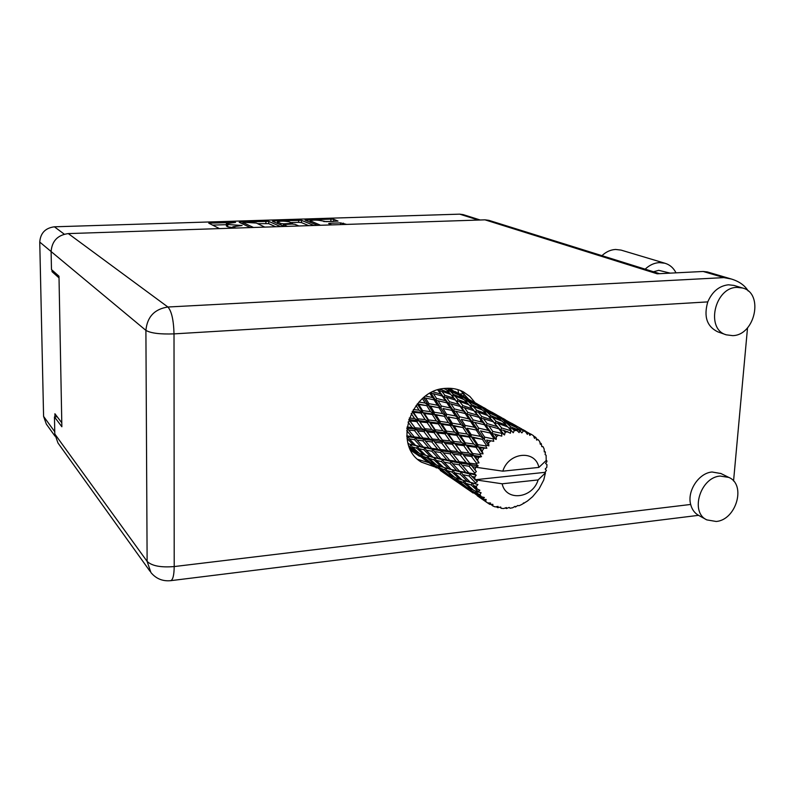 <?xml version="1.0" encoding="UTF-8"?>
<svg xmlns="http://www.w3.org/2000/svg" width="795" height="795" viewBox="0 0 795 795"><rect width="100%" height="100%" fill="white"/><g stroke="black" fill="none" stroke-linecap="round" stroke-linejoin="round"><path stroke-width="1.19" d="M319.988 225.283L320.842 225.253M319.988 225.005L310.139 220.791C312.942 219.877 316.788 219.867 321.657 220.781L326.129 221.666L338.014 221.08L333.741 219.34L330.879 219.082L305.051 220.116L317.642 225.363M331.684 224.896L328.643 223.504L330.074 223.246L340.608 222.898L346.7 224.399M280.555 226.585L268.77 221.388L240.666 221.924L239.206 222.322L250.435 227.579M54.994 436.117L46.339 424.113L43.586 416.391L39.75 242.077C40.465 233.074 45.355 227.986 54.398 226.804L459.699 214.153L463.127 214.61L480.19 219.996M226.386 223.683L226.366 225.929L227.738 226.804L227.758 224.488L226.386 223.624L235.559 222.411L208.747 223.166L219.49 228.602M227.758 224.488L242.117 225.512L232.865 226.754L235.787 228.066M273.858 221.865L273.868 220.881L272.486 221.268L284.342 226.456M273.868 220.881L301.543 220.354L313.926 225.482M298.87 225.979L294.965 224.319L292.053 224.051L283.388 224.558L287.363 226.356M52.003 270.042L52.043 271.671L59.019 277.892M61.781 422.811L54.905 413.748L54.964 416.888M52.043 271.671L53.772 271.602M227.738 226.804L232.856 227.608M226.376 224.667L212.513 225.104M275.676 226.744L268.74 223.653L257.689 223.663M264.656 227.052L256.318 223.037L244.015 222.302L243.002 222.58L253.516 227.479M276.571 223.057L277.425 223.027M290.92 222.6L298.642 222.352L298.682 220.096M308.788 225.651L301.494 222.6L298.642 222.352M289.132 221.825C284.242 220.901 280.347 220.921 277.445 221.865L280.933 223.564L283.825 223.822L292.461 223.316L289.132 221.825M333.155 221.437L323.784 221.547M310.11 221.984L309.474 222.004M676.018 272.844C673.534 267.955 669.857 264.755 664.978 263.254L659.343 262.608C654.166 262.926 649.445 265.113 645.162 269.167M664.978 263.254L621.054 250.097L615.598 249.461C610.61 249.739 606.058 251.806 601.964 255.662M716.176 521.47C736.21 520.029 746.475 484.592 728.806 477.417L720.22 476.066C700.365 477.189 689.712 512.278 706.805 519.88L716.176 521.47M720.995 473.552L712.052 472.001C698.855 472.955 686.92 491.052 690.676 504.457C691.978 509.565 694.681 513.232 698.785 515.478L706.377 519.642M732.702 335.639C755.23 335.291 764.084 293.027 742.5 287.989L736.985 287.383C714.645 287.373 705.334 329.2 726.252 334.824L732.702 335.639M742.5 287.989L733.914 285.405L728.429 284.789C719.137 285.882 712.25 291.586 707.779 301.891C703.545 316.549 706.894 326.536 717.835 331.863L725.905 334.705M475.092 402.727L469.925 396.516L463.386 391.875C458 389.073 452.116 387.9 445.737 388.367C410.618 389.292 392.333 445.617 421.469 462.173L435.163 467.043M428.873 462.73L417.842 459.391M653.47 271.761L658.747 270.33L670.235 273.142M480.647 421.827L480.568 419.919M480.548 419.651L480.428 418.339M747.529 327.808L733.556 481.005M150.036 571.297L57.975 442.984L54.805 434.01L147.125 561.399L145.902 330.382L51.109 251.548L51.476 269.575L58.989 276.223L61.861 426.756L54.457 416.928L54.805 434.01M57.161 416.709L54.457 416.928M51.109 251.548C51.973 240.984 57.697 235.002 68.29 233.591L484.97 219.837L488.895 220.344L659.611 273.679M68.29 233.591L167.894 307.009L723.887 277.614L703.168 271.473L657.177 273.798L484.97 219.837M460.573 390.574L468.484 399.05M703.168 271.473L707.361 271.94L731.291 279.005C739.151 281.38 744.796 285.385 748.214 291.02M723.887 277.614L731.291 279.005M463.863 393.356L463.733 396.347M457.89 389.63L458.705 393.515M544.982 472.339L545.459 472.836L538.126 479.922C532.541 498.624 505.908 501.715 502.152 483.797L474.953 479.763L544.982 472.339L546.404 470.471L545.221 468.98L546.791 467.44L546.97 464.608L545.559 463.376L546.94 461.617L546.254 460.186M449.861 388.546L452.633 390.256L448.758 388.258M464.121 396.566L452.921 390.673M410.031 449.811L414.871 453.12M410.091 448.907L411.681 450.149L410.379 449.503M406.722 430.651L411.77 436.574L406.762 435.849M406.861 428.734L406.921 428.147M407.04 438.472L413.579 445.13L408.968 443.988L407.964 443.034M415.765 445.607L409.296 438.86L414.533 439.695L420.863 446.611L410.906 444.494M407.04 438.442L408.054 436.664L406.811 436.425M414.533 439.695L415.755 437.995L408.054 436.664L409.296 438.86M406.772 435.968L408.054 436.664L406.792 436.256M422.791 440.828L428.883 447.933L423.288 447.038L417.027 440.062L422.791 440.828L424.212 439.267L415.755 437.995L411.77 436.574M416.659 448.151L423.715 454.78L419.293 453.329L412.118 446.919L416.659 448.151L417.484 446.234L418.826 448.668L423.854 449.751L430.691 456.668L425.822 455.406L418.826 448.668M412.118 446.919L410.806 444.465M423.854 449.751L424.908 447.913L413.579 445.13M431.774 451.172L438.403 458.347L433.027 457.214L426.239 450.209L431.774 451.172L433.036 449.433L420.863 446.611M427.024 457.781L434.557 464.33L430.324 462.511L422.662 456.211L427.024 457.781L427.611 455.893M436.594 465.105L429.101 458.437L433.921 459.808L441.285 466.705L436.594 465.105M422.662 456.211L421.509 454.084M433.921 459.808L434.766 457.86L428.356 456.082M427.72 455.923L429.101 458.437M425.683 455.267L423.715 454.78M441.533 461.617L448.698 468.812L443.511 467.39L436.226 460.404L441.533 461.617L442.606 459.729L430.691 456.668M496.09 506.743L497.74 507.667L498.077 506.405L495.146 506.892L492.811 505.958L492.86 504.328L489.79 504.388L490.565 502.997L487.554 502.897L483.628 500.125L485.586 501.317L486.182 499.469L483.638 499.439L479.514 497.143L470.68 490.485L475.47 492.771L483.141 498.902L484.364 497.491L481.412 496.796L477.745 493.755L479.941 494.659L481.104 492.731L473.909 490.505L465.741 483.3L471.167 484.98L478.232 491.548L479.872 490.237L477.109 488.935L473.75 485.715L476.255 486.381L477.954 484.533L470.252 482.267L462.819 474.695L468.99 475.947L475.39 482.774L477.397 481.671L471.932 476.493L474.754 477.01L474.953 479.822M497.74 507.667L500.691 507.031L501.128 508.303L503.702 508.542L506.415 507.548L506.485 508.552L509.178 507.409L510.042 508.234L512.676 507.757L515.061 506.345L515.478 507.021L517.803 505.481L518.976 505.759L521.52 504.606L527.403 501.059L532.62 496.686L539.04 488.955L543.73 480.041L545.459 472.836M475.39 482.774L475.539 483.539M476.255 486.381L477.109 488.935M478.232 491.548L478.57 492.224M479.941 494.659L481.412 496.796M483.141 498.902L483.638 499.439M485.586 501.317L487.554 502.897M438.095 467.271L446.124 473.701L433.891 465.333L438.095 467.271L438.393 465.751M448.082 474.645L440.102 468.106L444.733 469.815L452.613 476.632L448.082 474.645M433.891 465.333L432.987 463.684M438.9 465.92L440.102 468.106M444.733 469.815L445.329 467.907M436.077 464.658L434.557 464.33M443.342 467.222L441.285 466.705M449.871 476.583L458.377 482.833L445.806 474.227L449.871 476.583L449.95 475.499M460.285 483.986L451.818 477.586L456.31 479.703L464.678 486.381L460.285 483.986M445.806 474.227L445.24 473.254M450.854 475.897L451.818 477.586M456.31 479.703L456.608 478.153M447.138 473.899L446.124 473.701M454.213 476.99L452.613 476.632M458.337 482.823L467.887 489.432M473.154 493.049L464.23 486.848L473.154 493.049M462.342 485.636L462.322 485.139M463.654 485.854L464.23 486.848M468.593 489.382L468.682 488.309M465.751 486.6L464.678 486.381M477.308 495.812L487.415 502.808M487.564 502.897L489.79 504.388M481.601 498.823L481.581 498.326M491.221 504.606L492.811 505.958M414.294 436.902L408.56 430.016L414.543 430.642L420.138 437.628L414.294 436.902L417.027 440.062M408.044 422.085L412.118 427.511L407.07 427.014M414.543 430.642L416.093 429.27L407.338 428.207L408.56 430.016M414.99 427.78L409.972 420.953L416.699 421.569L421.579 428.416L414.99 427.78L416.093 429.27L412.118 427.511M431.814 441.911L437.687 449.165L431.546 448.32L425.524 441.165L431.814 441.911L433.404 440.5L424.212 439.267L420.138 437.628M423.288 447.038L424.908 447.913L426.239 450.209M440.47 452.484L446.879 459.868L440.957 458.834L434.408 451.6L440.47 452.484L441.921 450.874L433.036 449.433L428.883 447.933M433.027 457.214L434.766 457.86L436.226 460.404M449.91 463.247L456.847 470.7L451.163 469.428L444.057 462.134L449.91 463.247L451.202 461.458L438.403 458.347M454.78 477.477L446.949 470.551L452.067 472.081L459.758 479.246L454.78 477.477M452.067 472.081L452.941 470.074L446.83 468.325M445.478 467.947L446.949 470.551M460.136 474.098L467.639 481.591L462.143 480.001L454.502 472.727L460.136 474.098L461.239 472.16L448.698 468.812M466.774 487.415L458.447 480.607L463.376 482.486L471.614 489.581L466.774 487.415M457.165 478.361L458.447 480.607M463.376 482.486L463.982 480.558M461.935 479.802L459.758 479.246M469.666 488.746L470.68 490.485M475.47 492.771L475.768 491.211M473.293 489.968L471.614 489.581M483.022 499.111L483.628 500.125M422.9 437.946L417.385 430.93L423.904 431.586L429.26 438.651L422.9 437.946L425.524 441.165M411.194 413.479L414.592 418.518L409.286 418.031M416.699 421.569L418.478 420.605L408.779 419.551M417.792 418.816L413.44 412.257L420.873 413.052L425.126 419.581L417.792 418.816L418.478 420.605L414.592 418.518M408.759 419.611L409.972 420.953M423.904 431.586L425.613 430.393L416.093 429.27L417.385 430.93M424.699 428.724L419.879 421.867L427.144 422.612L431.814 429.449L424.699 428.724L425.613 430.393L421.579 428.416M441.642 443.024L447.297 450.377L440.599 449.543L434.805 442.259L441.642 443.024L443.381 441.801L433.404 440.5L429.26 438.651M431.546 448.32L434.408 451.6M449.98 453.766L456.151 461.299L449.692 460.325L443.352 452.882L449.98 453.766L451.61 452.315L441.921 450.874L437.687 449.165M440.957 458.834L442.606 459.729L444.057 462.134M459.083 464.757L465.82 472.439L459.56 471.256L452.683 463.724L459.083 464.757L460.573 463.107L451.202 461.458L446.879 459.868M451.163 469.428L452.941 470.074L454.502 472.727M468.99 475.947L470.322 474.118L456.847 470.7M471.167 484.98L472.071 482.923L466.248 481.204M464.171 480.617L465.741 483.3M477.954 484.533L467.639 481.591M476.394 491.449L477.745 493.755M432.281 438.979L426.985 431.894L434.05 432.619L439.198 439.734L432.281 438.979L434.805 442.259M416.093 405.46L419.045 410.18L413.33 409.534M420.873 413.052L422.771 412.575L412.337 411.263M422.552 410.608L418.756 404.496L426.796 405.669L430.522 411.681L422.552 410.608L422.771 412.575L419.045 410.18M412.257 411.403L413.44 412.257M427.144 422.612L429.022 421.877L418.478 420.605L419.879 421.867M428.565 419.959L424.361 413.47L432.301 414.503L436.375 420.903L428.565 419.959L429.022 421.877L425.126 419.581M434.05 432.619L435.869 431.635L425.613 430.393L426.985 431.894M435.173 429.807L430.552 422.98L438.333 423.894L442.835 430.681L435.173 429.807L435.869 431.635L431.814 429.449M452.285 444.246L457.721 451.64L450.467 450.765L444.872 443.381L452.285 444.246L454.154 443.222L443.381 441.801L439.198 439.734M440.599 449.543L443.352 452.882M460.305 455.058L466.277 462.72L459.222 461.736L453.12 454.164L460.305 455.058L462.084 453.806L451.61 452.315L447.297 450.377M449.692 460.325L452.683 463.724M469.1 466.238L474.804 473.134L474.764 473.949L468.782 472.955L462.124 465.224L469.1 466.238L470.769 464.747L460.573 463.107L456.151 461.299M459.56 471.256L461.239 472.16L462.819 474.695M474.754 477.01L476.205 475.251L465.82 472.439M470.252 482.267L472.071 482.923L473.75 485.715M442.457 440.092L437.379 432.977L444.971 433.832L449.93 440.937L442.457 440.092L444.872 443.381M422.473 398.593L425.186 403.035L418.925 402.071M423.636 397.609L434.07 399.875L437.439 405.231L428.942 403.671L425.564 398.166M426.796 405.669L417.375 403.84M428.942 403.671L428.684 405.698L425.186 403.035M417.325 403.9L418.756 404.496M432.301 414.503L434.219 414.265L422.771 412.575L424.361 413.47M434.249 412.227L430.552 406.275L439.029 407.765L442.666 413.579L434.249 412.227L434.219 414.265L430.522 411.681M438.333 423.894L440.271 423.397L429.022 421.877L430.552 422.98M440.052 421.38L435.998 415.02L444.395 416.322L448.37 422.572L440.052 421.38L440.271 423.397L436.375 420.903M444.971 433.832L446.889 433.066L435.869 431.635L437.379 432.977M446.422 431.109L441.98 424.361L450.248 425.504L454.611 432.182L446.422 431.109L446.889 433.066L442.835 430.681M463.743 445.637L469 453.041L461.15 452.057L455.774 444.653L463.743 445.637L465.691 444.852L454.154 443.222L449.93 440.937M450.467 450.765L453.12 454.164M471.485 456.469L476.533 463.247L476.294 464.061L469.607 463.157L463.714 455.485L471.485 456.469L473.393 455.426L462.084 453.806L457.721 451.64M459.222 461.736L462.124 465.224M475.569 467.142L475.092 470.044L472.399 466.695L475.569 467.142L478.173 465.89L470.769 464.747L466.277 462.72M468.782 472.955L471.932 476.493M476.205 475.251L474.764 473.949M453.448 441.354L448.549 434.259L456.688 435.302L461.458 442.348L453.448 441.354L454.154 443.222L455.774 444.653M429.896 393.316L432.609 397.56L425.623 396.069M430.324 393.078L431.119 393.455L430.582 392.939M426.319 398.305L423.606 397.748L428.684 405.698L430.552 406.275M434.07 399.875L435.829 400.412L432.609 397.56M439.029 407.765L428.684 405.698L434.219 414.265L435.998 415.02M441.384 406.026L438.025 400.75L446.899 402.856L450.248 407.944L441.384 406.026L440.887 408.054L437.439 405.231M444.395 416.322L434.219 414.265L440.271 423.397L441.98 424.361M446.591 414.265L442.964 408.521L451.838 410.369L455.446 415.954L446.591 414.265L446.313 416.341L442.666 413.579M450.248 425.504L452.216 425.265L440.271 423.397L446.889 433.066L448.549 434.259M452.246 423.169L448.31 416.978L457.145 418.597L461.05 424.659L452.246 423.169L452.216 425.265L448.37 422.572M456.688 435.302L458.665 434.786L446.889 433.066L463.714 455.485M458.447 432.719L454.124 426.09L462.899 427.521L467.142 434.03L458.447 432.719L458.665 434.786L454.611 432.182M476.006 447.297L480.468 453.746L480.061 454.511L472.677 453.518L467.49 446.124L476.006 447.297L478.034 446.76L465.691 444.852L461.458 442.348M461.15 452.057L472.399 466.695M478.66 457.413L477.527 460.206L475.152 456.946L478.66 457.413L481.541 456.648L473.393 455.426L469 453.041M474.804 473.134L476.384 471.515L475.092 470.044M546.225 460.365L546.89 460.832M469.607 463.157L473.502 468.066M478.173 465.89L476.294 464.061M465.234 442.845L460.504 435.819L469.159 437.091L473.81 444.047L465.234 442.845L465.691 444.852L467.49 446.124M436.554 398.454L433.424 393.674L442.239 396.049L445.419 400.65L436.554 398.454L435.829 400.412L438.025 400.75M437.687 389.938L440.837 394.082L432.828 391.816M476.533 463.247L479.027 462.869L477.527 460.206M475.559 467.212L502.818 471.167L538.871 467.41C535.452 449.513 508.532 452.097 502.818 471.167M538.871 467.41L546.205 460.504L546.105 455.217L545.112 454.591L545.38 452.434L544.247 450.924M528.834 433.076L515.061 425.365L528.834 433.076L529.808 435.402L531.239 434.279L533.375 435.61L534.568 438.363L535.512 437.23L536.059 437.687L536.595 440.082L538.006 439.555L539.676 441.464L540.322 444.335L541.286 443.67L541.793 446.611L543.065 446.691L544.168 449.056L544.267 451.898L545.161 451.709M525.634 431.864L521.331 429.777L525.634 431.864L527.363 434.358L528.178 432.788M520.457 430.741L510.738 426.925L506.743 423.149L516.76 427.63L521.868 432.897L523.16 431.208M516.939 430.493L514.285 430.562L512.566 428.763L516.939 430.493L519.145 432.589L519.721 430.661M511.443 430.87L501.695 427.988L497.829 423.357L507.935 426.995L513.252 432.738L514.285 430.562M507.826 431.596L505.173 432.391L503.474 430.224L510.44 433.196L510.678 430.989M502.37 433.454L492.811 431.466L488.895 425.981L498.872 428.823L502.37 433.454L504.517 434.954L505.173 432.391M498.892 435.133L496.398 436.594L494.639 434.08L501.784 436.147L501.625 433.782M493.824 438.363L493.148 438.86L484.672 437.141L480.508 430.88L490.167 433.017L493.824 438.363L496.219 439.416L496.398 436.594M490.714 440.877L488.537 442.924L486.649 440.092L493.745 441.285L493.148 438.86M486.361 445.27L485.805 445.925L477.815 444.653L473.214 437.737L482.376 439.307L486.361 445.27L488.905 445.846L488.537 442.924M483.817 448.469L482.108 450.964L480.001 447.883L486.848 448.261L485.805 445.925M480.468 453.746L483.042 453.836L482.108 450.964M481.541 456.648L480.061 454.511M437.816 389.977L439.158 391.19L437.936 389.858M431.655 392.382L431.119 393.455L433.424 393.674M442.239 396.049L443.749 397.063L440.837 394.082M446.899 402.856L448.559 403.641L445.419 400.65M444.624 408.849L442.964 408.521M451.838 410.369L453.627 410.916L450.248 407.944M457.145 418.597L448.31 416.978M459.55 416.799L455.952 411.303L465.184 413.539L468.812 418.866L459.55 416.799L459.033 418.885L455.446 415.954M462.899 427.521L452.216 425.265L454.124 426.09M465.145 425.414L461.249 419.412L470.511 421.4L474.377 427.233L465.145 425.414L464.866 427.541L461.05 424.659M469.159 437.091L471.167 436.843L458.665 434.786L460.504 435.819M471.206 434.696L466.983 428.237L476.205 429.996L480.399 436.326L471.206 434.696L471.167 436.843L467.142 434.03M486.848 448.261L478.034 446.76L473.81 444.047M472.677 453.518L473.393 455.426L475.152 456.946M454.362 408.908L450.994 403.9L460.176 406.434L463.594 411.244L454.362 408.908L453.627 410.916L455.952 411.303M449.513 401.743L446.303 397.232L455.396 400.064L458.655 404.357L449.513 401.743L448.559 403.641L450.994 403.9M444.892 395.304L441.831 391.299L450.755 394.429L453.935 398.225L444.892 395.304L443.749 397.063L446.303 397.232M443.868 388.566L446.224 389.52L449.344 392.819L440.182 389.252M445.757 389.331L445.041 388.427M440.46 389.59L439.158 391.19L441.831 391.299M450.676 394.399L449.344 392.819M455.396 400.064L453.935 398.225M460.176 406.434L461.716 407.457L458.655 404.357M465.184 413.539L466.874 414.344L463.594 411.244M464.061 419.998L461.249 419.412M470.511 421.4L472.339 421.956L468.812 418.866M476.205 429.996L466.983 428.237M478.679 428.147L474.804 422.393L484.433 424.788L488.339 430.363L478.679 428.147L478.133 430.284L474.377 427.233M482.376 439.307L471.167 436.843L473.214 437.737M484.672 437.141L484.374 439.317L480.399 436.326M477.815 444.653L478.034 446.76L480.001 447.883M473.104 419.899L469.457 414.652L479.027 417.345L482.714 422.384L473.104 419.899L472.339 421.956L474.804 422.393M467.848 412.396L464.409 407.686L473.86 410.657L477.388 415.169L467.848 412.396L466.874 414.344L469.457 414.652M462.879 405.659L459.56 401.455L468.861 404.744L472.29 408.739L462.879 405.659L461.716 407.457L464.409 407.686M458.089 399.666L454.859 395.96L463.972 399.567L467.321 403.045L458.089 399.666L456.767 401.296L459.56 401.455M453.408 394.39L450.228 391.19L459.093 395.095L462.452 398.096L453.408 394.39L451.958 395.831M448.022 388.258L457.562 393.853L448.778 389.838L447.019 388.288M448.778 389.838L447.505 390.842M458.198 394.698L457.562 393.853M447.774 391.12L450.228 391.19M463.455 399.358L462.452 398.096M451.967 395.84L454.859 395.96M468.742 404.695L467.321 403.045M473.86 410.657L472.29 408.739M479.027 417.345L480.597 418.389L477.388 415.169M484.433 424.788L486.162 425.603L482.714 422.384M484.443 431.725L480.508 430.88M490.167 433.017L492.026 433.573L488.339 430.363M493.745 441.285L486.649 440.092M487.156 423.606L483.44 418.667L493.298 421.807L497.114 426.557L487.156 423.606L486.162 425.603L488.895 425.981M481.79 416.54L478.202 412.118L487.901 415.586L491.588 419.78L481.79 416.54L480.597 418.389L483.44 418.667M476.612 410.24L473.134 406.354L482.605 410.121L486.242 413.798L476.612 410.24L475.251 411.919L478.202 412.118M471.564 404.695L468.126 401.316L477.358 405.4L480.975 408.58L471.564 404.695L470.103 406.146M466.576 399.895L463.137 396.983L472.081 401.376L475.708 404.069L466.576 399.895L465.294 400.899M461.567 395.771L458.099 393.336L470.411 400.263L461.567 395.771L460.573 396.387M456.499 392.313L455.933 392.581M456.847 393.277L458.099 393.336M461.16 396.904L463.137 396.983M476.384 404.953L475.708 404.069M465.592 401.207L468.126 401.316M482.038 409.892L480.975 408.58M470.133 406.195L473.134 406.354M487.742 415.527L486.242 413.798M493.298 421.807L491.588 419.78M498.872 428.823L500.472 429.896L497.114 426.557M492.811 431.466L492.026 433.573L494.639 434.08M496.1 421.37L492.344 417.276L502.221 421.231L506.147 425.116L496.1 421.37L494.709 423.089L497.829 423.357M490.654 415.537L486.938 411.949L496.557 416.232L500.443 419.591L490.654 415.537L489.173 416.997M485.258 410.449L481.571 407.378L490.863 411.949L494.788 414.821L485.258 410.449L483.966 411.472M479.882 406.086L476.135 403.482L489.084 410.757L479.882 406.086L478.878 406.702M482.386 406.831L470.342 400.213M474.436 402.399L473.87 402.668M474.863 403.413L476.135 403.482M479.534 407.269L481.571 407.378M495.504 415.755L494.788 414.821M484.314 411.81L486.938 411.949M501.585 420.972L500.443 419.591M489.233 417.067L492.344 417.276M507.737 426.925L506.147 425.116M501.695 427.988L500.472 429.896L503.474 430.224M504.924 421.549L500.939 418.289L510.638 423.079L514.862 426.13L504.924 421.549L503.623 422.582M499.131 416.928L495.096 414.145L508.711 421.797L499.131 416.928L498.127 417.544M501.585 417.633L488.915 410.647M493.258 412.993L492.701 413.251M493.784 414.056L495.096 414.145M498.843 418.16L500.939 418.289M515.627 427.104L514.862 426.13M504.02 422.97L506.743 423.149M510.738 426.925L509.247 428.416M509.337 428.515L512.566 428.763M521.788 428.992L508.432 421.618M513.073 424.132L512.517 424.391M513.709 425.265L515.061 425.365M519.374 428.326L518.37 428.952M519.165 429.628L521.331 429.777M531.239 434.279L528.864 433.146M535.512 437.23L533.544 436.008M538.006 439.555L536.337 438.939M541.286 443.67L539.964 442.696M543.065 446.691L541.783 446.373M502.152 483.797L538.126 479.922M523.418 502.947L524.163 503.175M514.534 506.663L515.478 507.021M423.079 458.606L431.675 464.638M419.472 456.28L411.562 450.785L419.472 456.28M412.595 450.308L411.681 450.149M411.045 449.841L411.562 450.785M415.139 452.812L415.209 451.749M426.607 461.17L426.587 460.663M505.242 507.985L506.485 508.552M440.271 470.421L449.334 476.722M436.485 467.937L428.267 462.223L436.485 467.937M424.629 459.58L416.838 453.677L420.774 455.456L428.485 461.637L424.629 459.58M408.859 445.896L417.385 452.623L413.4 450.964L409.644 447.903M408.153 443.709L408.859 443.878M410.727 444.445L410.16 446.323M417.385 452.623L418.826 452.921M415.974 452.067L416.838 453.677M421.062 453.935L420.774 455.456M428.485 461.637L429.449 461.816M427.72 461.259L428.267 462.223M432.162 463.336L432.083 464.409M444.007 472.598L444.027 473.095M500.144 507.22L501.128 508.303M513.252 432.738L510.986 430.353M504.517 434.954L490.326 418.309M496.219 439.416L480.597 418.389L470.819 406.98M488.905 445.846L466.874 414.344L452.246 396.178M483.042 453.836L448.559 403.641L439.158 391.19M479.027 462.869L458.665 434.786L430.711 392.869M453.468 454.611L435.869 431.635L417.236 404.019M434.706 442.129L412.208 411.512M417.017 430.433L408.749 419.621M54.398 226.804L64.286 234.187M478.342 220.056L459.699 214.153M51.109 251.528L39.75 242.077M43.586 416.391L54.766 431.735M226.704 226.297L226.724 223.981M236.999 225.85L236.999 225.333M240.001 225.74L240.011 225.233M233.203 228.145L233.213 227.122M210.367 224.041L210.367 222.878M233.482 222.64L233.492 222.143M268.74 223.653L268.77 221.388M240.656 222.998L240.666 221.924M265.888 223.395L265.918 221.129M242.992 224.091L243.002 222.58M301.494 222.6L301.543 220.354M283.497 226.088L283.517 224.687M277.763 223.584L277.783 222.193M280.913 224.955L280.933 223.564M283.825 224.389L283.825 223.822M290.96 224.091L290.97 223.594M310.487 222.421L310.517 221.129M330.054 224.14L330.074 223.246M340.568 224.607L340.608 222.898M343.49 224.508L343.519 223.156M306.482 220.772L306.492 219.847M330.829 221.318L330.879 219.082M333.691 221.427L333.741 219.34M707.779 301.891L174.016 333.88L174.204 566.567L690.676 504.457M170.518 580.698L170.736 580.668C172.932 579.803 174.085 575.103 174.204 566.567C160.838 567.64 151.815 565.921 147.125 561.399L150.911 572.529C156.049 578.73 162.647 581.443 170.736 580.668L698.527 515.339M145.902 330.382C150.762 333.214 160.133 334.377 174.016 333.88C173.618 320.017 171.571 311.064 167.894 307.009C154.528 309.066 147.194 316.857 145.902 330.382M463.853 393.654L459.58 394.002M232.856 228.165L232.865 226.814M242.912 224.051L242.922 222.501M283.368 226.038L283.388 224.558M277.425 223.435L277.445 221.914M292.451 224.051L292.461 223.316M310.11 222.262L310.139 220.841M728.806 477.417L720.598 473.353M420.167 461.269L421.469 462.173M464.996 397.053L467.44 398.424M455.257 391.577L459.46 393.942M483.33 407.358L485.894 408.799M473.104 401.614L477.517 404.089M502.599 418.19L505.292 419.71M491.847 412.148L496.478 414.752M522.871 429.588L525.704 431.178M511.553 423.228L516.432 425.971M491.231 419.363L493.457 421.688M471.594 407.895L473.721 410.16M452.961 397.033L455.038 399.279"/></g></svg>
